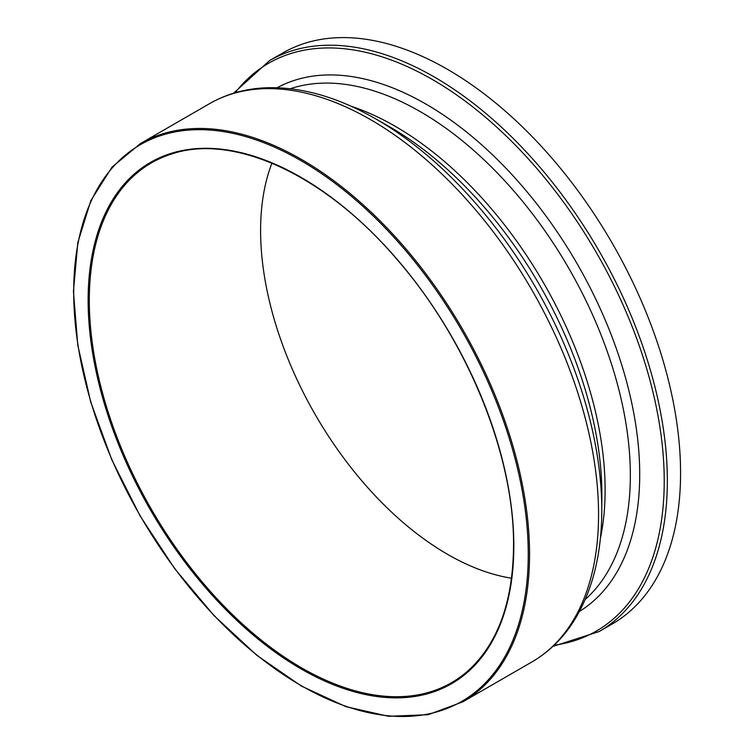 <?xml version="1.0" encoding="UTF-8"?>
<svg xmlns="http://www.w3.org/2000/svg" width="754" height="754" viewBox="0 0 754 754"><rect width="100%" height="100%" fill="white"/><g stroke="black" fill="none" stroke-linecap="round" stroke-linejoin="round"><path stroke-width="1.13" d="M552.861 646.423L599.081 631.569L612.305 623.935A329.611 190.3 -120 0 0 680.57 473.05A329.611 190.3 -120 0 0 536.688 141.337A329.611 190.3 -120 0 0 282.693 53.025L269.47 60.659L233.495 93.26M271.911 163.175A264.315 152.6 -120 0 0 315.342 414.785A264.315 152.6 -120 0 0 511.523 578.205M599.081 631.569A329.611 190.3 -120 0 0 667.347 480.675A329.611 190.3 -120 0 0 523.474 148.972A329.611 190.3 -120 0 0 269.47 60.659M235.173 92.761A327.792 189.254 60 0 1 495.689 126.201A327.792 189.254 60 0 1 664.227 480.995A327.792 189.254 60 0 1 554.133 645.226M579.477 611.39A302.373 174.579 -120 0 0 639.712 474.398A302.373 174.579 -120 0 0 509.289 171.761A302.373 174.579 -120 0 0 277.142 87.737M290.337 88.727A296.916 171.431 60 0 1 511.975 188.849A296.916 171.431 60 0 1 630.344 475.35A296.916 171.431 60 0 1 585.208 599.468M600.391 538.328A296.916 171.431 -120 0 0 605.113 489.921A296.916 171.431 -120 0 0 350.874 106.154M374.681 118.293L388.291 126.041A300.13 173.279 60 0 1 601.871 494.407A300.13 173.279 60 0 1 601.871 495.981L601.786 511.636A319.121 184.249 -120 0 0 601.786 509.968A319.121 184.249 -120 0 0 374.681 118.293C336.227 96.418 299.47 86.276 264.4 87.86C244.287 88.953 225.974 94.241 209.461 103.713A322.335 186.106 60 0 1 457.848 190.074A322.335 186.106 60 0 1 598.553 514.454A322.335 186.106 60 0 1 531.796 662.021L462.796 701.851A322.335 186.106 -120 0 0 529.553 554.294A322.335 186.106 -120 0 0 388.847 229.904A322.335 186.106 -120 0 0 140.461 143.552L111.988 167.162L90.848 200.592L77.832 242.534L73.43 291.364L77.785 345.228L90.744 402.071L111.78 459.714L140.112 515.934L174.626 568.573L214.032 615.632L256.784 655.273L301.261 685.989L345.756 706.602L388.583 716.3L428.112 714.707L462.796 701.851M513.823 545.962A301.006 173.788 -120 0 0 194.551 148.792A301.006 173.788 -120 0 0 194.551 574.482A301.006 173.788 -120 0 0 513.823 545.962M468.828 670.089A300.101 173.269 60 0 1 151.46 509.402A300.101 173.269 60 0 1 170.988 154.212C233.938 132.44 326.916 175.965 398.574 261.289C468.149 341.892 514.36 456.236 513.549 545.585C513.088 601.315 498.177 642.813 468.828 670.089M528.252 554.294A321.421 185.569 60 0 1 187.341 584.746A321.421 185.569 60 0 1 187.341 130.197A321.421 185.569 60 0 1 528.252 554.294M601.786 511.636C601.494 555.877 591.899 592.785 572.993 622.361C561.984 639.232 548.252 652.455 531.796 662.021M209.461 103.713L140.461 143.552"/></g></svg>
